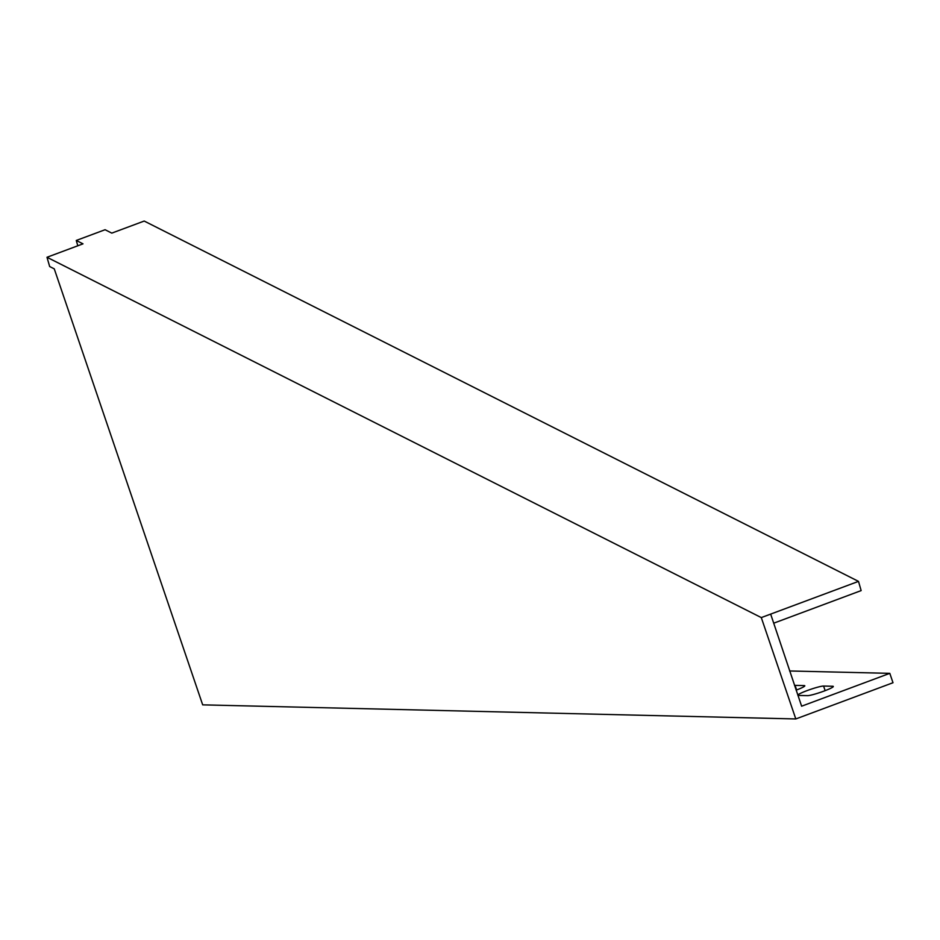 <?xml version="1.0" encoding="UTF-8"?>
<svg xmlns="http://www.w3.org/2000/svg" width="940" height="940" viewBox="0 0 940 940"><rect width="100%" height="100%" fill="white"/><g stroke="black" fill="none" stroke-linecap="round" stroke-linejoin="round"><path stroke-width="1.41" d="M789.612 670.972L889.804 673.346L893 682.734L795.804 718.947L202.688 704.859L54.262 268.852L49.667 266.537L47 257.266L761.294 617.592L795.804 718.947M796.145 690.16A13.959 1.433 -18.8 0 0 804.805 685.777A13.959 1.433 -18.8 0 0 804.193 685.589L795.064 685.366A13.959 1.433 -18.8 0 0 794.523 685.389M889.804 673.346L801.62 706.198L770.659 614.102L761.294 617.592M797.919 695.365A13.959 1.433 -18.8 0 0 798.377 695.436L807.507 695.647A13.959 1.433 -18.8 0 0 822.347 691.687A13.959 1.433 -18.8 0 0 833.31 686.459A13.959 1.433 -18.8 0 0 832.711 686.259L823.581 686.047A13.959 1.433 -18.8 0 0 809.493 689.737A13.959 1.433 -18.8 0 0 797.813 695.048M773.749 623.173L861.146 590.602L858.49 581.378L144.196 221.053L111.801 233.12L105.069 229.724L76.269 240.464L77.808 245.787M76.269 240.464L83.002 243.848L47 257.266M858.49 581.378L770.659 614.102M804.193 685.589L804.44 686.306M795.064 685.366L796.638 689.972M832.711 686.259L832.957 686.987M823.581 686.047L825.144 690.653"/></g></svg>
